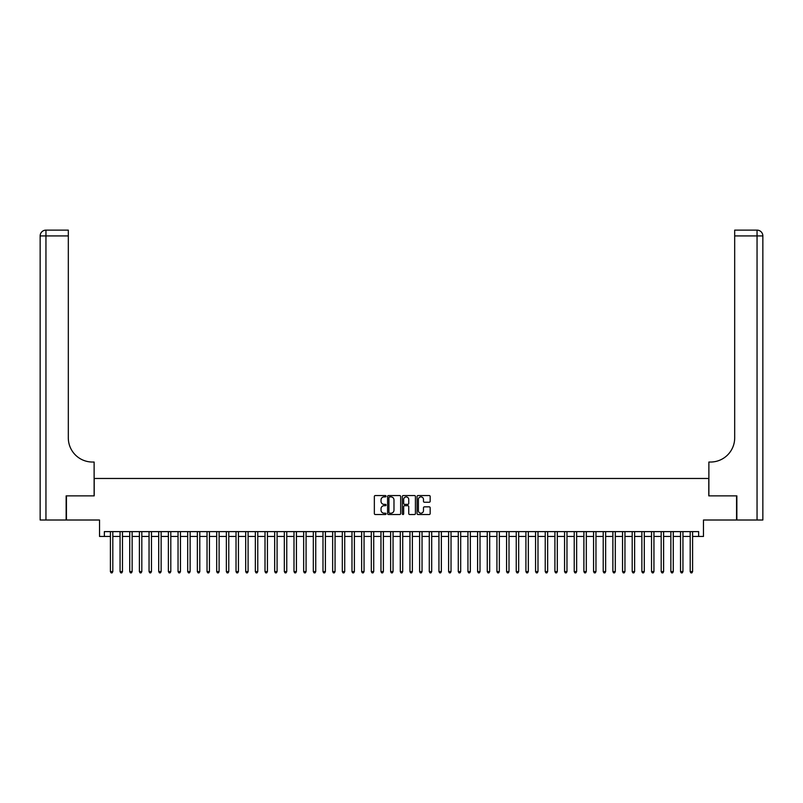 <?xml version="1.0" encoding="UTF-8"?>
<svg xmlns="http://www.w3.org/2000/svg" width="803" height="803" viewBox="0 0 803 803"><rect width="100%" height="100%" fill="white"/><g stroke="black" fill="none" stroke-linecap="round" stroke-linejoin="round"><path stroke-width="1.2" d="M386.042 496.214A0.662 0.662 0 0 0 385.38 495.551L375.302 495.551A0.944 0.944 0 0 0 374.349 496.505L374.349 513.579A0.944 0.944 0 0 0 375.302 514.522L385.38 514.522A0.662 0.662 0 0 0 386.042 513.86A0.662 0.662 0 0 0 385.38 513.197L384.075 513.197A3.031 3.031 0 0 1 381.034 510.166L381.034 508.741A3.031 3.031 0 0 1 384.075 505.699L385.38 505.699A0.662 0.662 0 0 0 386.042 505.037A0.662 0.662 0 0 0 385.38 504.374L384.075 504.374A3.031 3.031 0 0 1 381.034 501.343L381.034 499.918A3.031 3.031 0 0 1 384.075 496.886L385.38 496.886A0.662 0.662 0 0 0 386.042 496.214M429.224 502.246A0.944 0.944 0 0 0 430.167 501.293L430.167 496.505A0.944 0.944 0 0 0 429.224 495.551L418.032 495.551A0.944 0.944 0 0 0 417.078 496.505L417.078 513.579A0.944 0.944 0 0 0 418.032 514.522L429.224 514.522A0.944 0.944 0 0 0 430.167 513.579L430.167 507.787A0.944 0.944 0 0 0 429.224 506.844L424.426 506.844A0.944 0.944 0 0 0 423.482 507.787L423.482 510.658A2.539 2.539 0 0 1 420.943 513.197A2.539 2.539 0 0 1 418.403 510.658L418.403 499.416A2.539 2.539 0 0 1 420.943 496.886A2.539 2.539 0 0 1 423.482 499.416L423.482 501.293A0.944 0.944 0 0 0 424.426 502.246L429.224 502.246M104.36 536.444L104.36 531.616L698.64 531.616L698.64 536.444L703.468 536.444L703.468 520.013L736.562 520.013L736.562 495.863L708.788 495.863L708.788 478.468L94.212 478.468L94.212 495.863L66.438 495.863L66.438 520.013L99.532 520.013L99.532 536.444L110.402 536.444M400.667 496.505A0.944 0.944 0 0 0 399.723 495.551L388.532 495.551A0.944 0.944 0 0 0 387.578 496.505L387.578 513.579A0.944 0.944 0 0 0 388.532 514.522L399.723 514.522A0.944 0.944 0 0 0 400.667 513.579L400.667 496.505M403.277 495.551L414.468 495.551A0.944 0.944 0 0 1 415.422 496.505L415.422 513.579A0.944 0.944 0 0 1 414.468 514.522L409.681 514.522A0.944 0.944 0 0 1 408.737 513.579L408.737 506.653A0.944 0.944 0 0 0 407.783 505.699L404.602 505.699A0.944 0.944 0 0 0 403.658 506.653L403.658 513.86A0.662 0.662 0 0 1 402.996 514.522A0.662 0.662 0 0 1 402.333 513.86L402.333 496.505A0.944 0.944 0 0 1 403.277 495.551M112.811 536.444L120.059 536.444M122.478 536.444L129.725 536.444M132.144 536.444L139.391 536.444M141.81 536.444L149.057 536.444M151.466 536.444L158.713 536.444M161.132 536.444L168.379 536.444M170.798 536.444L178.045 536.444M180.454 536.444L187.701 536.444M190.12 536.444L197.367 536.444M199.786 536.444L207.033 536.444M209.442 536.444L216.69 536.444M219.109 536.444L226.356 536.444M228.775 536.444L236.022 536.444M238.441 536.444L245.688 536.444M248.097 536.444L255.344 536.444M257.763 536.444L265.01 536.444M267.429 536.444L274.676 536.444M277.085 536.444L284.332 536.444M286.751 536.444L293.998 536.444M296.417 536.444L303.664 536.444M306.073 536.444L313.321 536.444M315.74 536.444L322.987 536.444M325.406 536.444L332.653 536.444M335.062 536.444L342.309 536.444M344.728 536.444L351.975 536.444M354.394 536.444L361.641 536.444M364.06 536.444L371.307 536.444M373.716 536.444L380.963 536.444M383.382 536.444L390.629 536.444M393.048 536.444L400.296 536.444M402.704 536.444L409.952 536.444M412.371 536.444L419.618 536.444M422.037 536.444L429.284 536.444M431.693 536.444L438.94 536.444M441.359 536.444L448.606 536.444M451.025 536.444L458.272 536.444M460.691 536.444L467.938 536.444M470.347 536.444L477.594 536.444M480.013 536.444L487.26 536.444M489.679 536.444L496.927 536.444M499.336 536.444L506.583 536.444M509.002 536.444L516.249 536.444M518.668 536.444L525.915 536.444M528.324 536.444L535.571 536.444M537.99 536.444L545.237 536.444M547.656 536.444L554.903 536.444M557.312 536.444L564.559 536.444M566.978 536.444L574.225 536.444M576.644 536.444L583.891 536.444M586.31 536.444L593.558 536.444M595.967 536.444L603.214 536.444M605.633 536.444L612.88 536.444M615.299 536.444L622.546 536.444M624.955 536.444L632.202 536.444M634.621 536.444L641.868 536.444M644.287 536.444L651.534 536.444M653.943 536.444L661.19 536.444M663.609 536.444L670.856 536.444M673.275 536.444L680.522 536.444M682.941 536.444L690.189 536.444M692.598 536.444L698.64 536.444M389.575 496.886A0.662 0.662 0 0 0 388.913 497.549L388.913 512.535A0.662 0.662 0 0 0 389.575 513.197L390.951 513.197A3.031 3.031 0 0 0 393.982 510.166L393.982 499.918A3.031 3.031 0 0 0 390.951 496.886L389.575 496.886M408.737 499.466A2.539 2.539 0 0 0 406.198 496.927A2.539 2.539 0 0 0 403.658 499.466L403.658 503.431A0.944 0.944 0 0 0 404.602 504.374L407.783 504.374A0.944 0.944 0 0 0 408.737 503.431L408.737 499.466M112.811 531.616L112.811 571.616L110.402 571.616L110.402 531.616M112.811 571.616L112.089 572.87L111.125 572.87L110.402 571.616M66.147 495.863L94.122 495.863L94.122 462.036L92.475 462.036A24.16 24.16 0 0 1 68.315 437.886L68.315 235.921L45.952 235.921L45.952 520.013L66.147 520.013L66.147 495.863M45.952 520.013L40.15 520.013L40.15 235.921A5.802 5.802 0 0 1 45.952 230.13L68.315 230.13L68.315 235.921M40.15 462.036L40.15 235.921L45.952 235.921L45.952 230.13M92.475 462.036A24.16 24.16 0 0 1 68.315 437.886M736.853 495.863L708.878 495.863L708.878 462.036L710.525 462.036A24.16 24.16 0 0 0 734.685 437.886L734.685 230.13L757.048 230.13A5.802 5.802 0 0 1 762.85 235.921L762.85 520.013L736.853 520.013L736.853 495.863M710.525 462.036A24.16 24.16 0 0 0 734.685 437.886M762.85 235.921A5.802 5.802 0 0 0 757.048 230.13A5.802 5.802 0 0 1 762.85 235.921L734.685 235.921M122.478 531.616L122.478 571.616L120.059 571.616L120.059 531.616M122.478 571.616L121.755 572.87L120.791 572.87L120.059 571.616M132.144 531.616L132.144 571.616L129.725 571.616L129.725 531.616M132.144 571.616L131.421 572.87L130.447 572.87L129.725 571.616M141.81 531.616L141.81 571.616L139.391 571.616L139.391 531.616M141.81 571.616L141.077 572.87L140.113 572.87L139.391 571.616M151.466 531.616L151.466 571.616L149.057 571.616L149.057 531.616M151.466 571.616L150.743 572.87L149.78 572.87L149.057 571.616M161.132 531.616L161.132 571.616L158.713 571.616L158.713 531.616M161.132 571.616L160.409 572.87L159.436 572.87L158.713 571.616M170.798 531.616L170.798 571.616L168.379 571.616L168.379 531.616M170.798 571.616L170.065 572.87L169.102 572.87L168.379 571.616M180.454 531.616L180.454 571.616L178.045 571.616L178.045 531.616M180.454 571.616L179.731 572.87L178.768 572.87L178.045 571.616M190.12 531.616L190.12 571.616L187.701 571.616L187.701 531.616M190.12 571.616L189.398 572.87L188.434 572.87L187.701 571.616M199.786 531.616L199.786 571.616L197.367 571.616L197.367 531.616M199.786 571.616L199.064 572.87L198.09 572.87L197.367 571.616M209.442 531.616L209.442 571.616L207.033 571.616L207.033 531.616M209.442 571.616L208.72 572.87L207.756 572.87L207.033 571.616M219.109 531.616L219.109 571.616L216.69 571.616L216.69 531.616M219.109 571.616L218.386 572.87L217.422 572.87L216.69 571.616M228.775 531.616L228.775 571.616L226.356 571.616L226.356 531.616M228.775 571.616L228.052 572.87L227.078 572.87L226.356 571.616M238.441 531.616L238.441 571.616L236.022 571.616L236.022 531.616M238.441 571.616L237.708 572.87L236.744 572.87L236.022 571.616M248.097 531.616L248.097 571.616L245.688 571.616L245.688 531.616M248.097 571.616L247.374 572.87L246.411 572.87L245.688 571.616M257.763 531.616L257.763 571.616L255.344 571.616L255.344 531.616M257.763 571.616L257.04 572.87L256.067 572.87L255.344 571.616M267.429 531.616L267.429 571.616L265.01 571.616L265.01 531.616M267.429 571.616L266.696 572.87L265.733 572.87L265.01 571.616M277.085 531.616L277.085 571.616L274.676 571.616L274.676 531.616M277.085 571.616L276.362 572.87L275.399 572.87L274.676 571.616M286.751 531.616L286.751 571.616L284.332 571.616L284.332 531.616M286.751 571.616L286.029 572.87L285.065 572.87L284.332 571.616M296.417 531.616L296.417 571.616L293.998 571.616L293.998 531.616M296.417 571.616L295.685 572.87L294.721 572.87L293.998 571.616M306.073 531.616L306.073 571.616L303.664 571.616L303.664 531.616M306.073 571.616L305.351 572.87L304.387 572.87L303.664 571.616M315.74 531.616L315.74 571.616L313.321 571.616L313.321 531.616M315.74 571.616L315.017 572.87L314.053 572.87L313.321 571.616M325.406 531.616L325.406 571.616L322.987 571.616L322.987 531.616M325.406 571.616L324.683 572.87L323.709 572.87L322.987 571.616M335.062 531.616L335.062 571.616L332.653 571.616L332.653 531.616M335.062 571.616L334.339 572.87L333.375 572.87L332.653 571.616M344.728 531.616L344.728 571.616L342.309 571.616L342.309 531.616M344.728 571.616L344.005 572.87L343.042 572.87L342.309 571.616M354.394 531.616L354.394 571.616L351.975 571.616L351.975 531.616M354.394 571.616L353.671 572.87L352.698 572.87L351.975 571.616M364.06 531.616L364.06 571.616L361.641 571.616L361.641 531.616M364.06 571.616L363.327 572.87L362.364 572.87L361.641 571.616M373.716 531.616L373.716 571.616L371.307 571.616L371.307 531.616M373.716 571.616L372.993 572.87L372.03 572.87L371.307 571.616M383.382 531.616L383.382 571.616L380.963 571.616L380.963 531.616M383.382 571.616L382.66 572.87L381.686 572.87L380.963 571.616M393.048 531.616L393.048 571.616L390.629 571.616L390.629 531.616M393.048 571.616L392.316 572.87L391.352 572.87L390.629 571.616M402.704 531.616L402.704 571.616L400.296 571.616L400.296 531.616M402.704 571.616L401.982 572.87L401.018 572.87L400.296 571.616M412.371 531.616L412.371 571.616L409.952 571.616L409.952 531.616M412.371 571.616L411.648 572.87L410.684 572.87L409.952 571.616M422.037 531.616L422.037 571.616L419.618 571.616L419.618 531.616M422.037 571.616L421.314 572.87L420.34 572.87L419.618 571.616M431.693 531.616L431.693 571.616L429.284 571.616L429.284 531.616M431.693 571.616L430.97 572.87L430.006 572.87L429.284 571.616M441.359 531.616L441.359 571.616L438.94 571.616L438.94 531.616M441.359 571.616L440.636 572.87L439.673 572.87L438.94 571.616M451.025 531.616L451.025 571.616L448.606 571.616L448.606 531.616M451.025 571.616L450.302 572.87L449.329 572.87L448.606 571.616M460.691 531.616L460.691 571.616L458.272 571.616L458.272 531.616M460.691 571.616L459.958 572.87L458.995 572.87L458.272 571.616M470.347 531.616L470.347 571.616L467.938 571.616L467.938 531.616M470.347 571.616L469.625 572.87L468.661 572.87L467.938 571.616M480.013 531.616L480.013 571.616L477.594 571.616L477.594 531.616M480.013 571.616L479.291 572.87L478.317 572.87L477.594 571.616M489.679 531.616L489.679 571.616L487.26 571.616L487.26 531.616M489.679 571.616L488.947 572.87L487.983 572.87L487.26 571.616M499.336 531.616L499.336 571.616L496.927 571.616L496.927 531.616M499.336 571.616L498.613 572.87L497.649 572.87L496.927 571.616M509.002 531.616L509.002 571.616L506.583 571.616L506.583 531.616M509.002 571.616L508.279 572.87L507.315 572.87L506.583 571.616M518.668 531.616L518.668 571.616L516.249 571.616L516.249 531.616M518.668 571.616L517.935 572.87L516.971 572.87L516.249 571.616M528.324 531.616L528.324 571.616L525.915 571.616L525.915 531.616M528.324 571.616L527.601 572.87L526.638 572.87L525.915 571.616M537.99 531.616L537.99 571.616L535.571 571.616L535.571 531.616M537.99 571.616L537.267 572.87L536.304 572.87L535.571 571.616M547.656 531.616L547.656 571.616L545.237 571.616L545.237 531.616M547.656 571.616L546.933 572.87L545.96 572.87L545.237 571.616M557.312 531.616L557.312 571.616L554.903 571.616L554.903 531.616M557.312 571.616L556.589 572.87L555.626 572.87L554.903 571.616M566.978 531.616L566.978 571.616L564.559 571.616L564.559 531.616M566.978 571.616L566.256 572.87L565.292 572.87L564.559 571.616M576.644 531.616L576.644 571.616L574.225 571.616L574.225 531.616M576.644 571.616L575.922 572.87L574.948 572.87L574.225 571.616M586.31 531.616L586.31 571.616L583.891 571.616L583.891 531.616M586.31 571.616L585.578 572.87L584.614 572.87L583.891 571.616M595.967 531.616L595.967 571.616L593.558 571.616L593.558 531.616M595.967 571.616L595.244 572.87L594.28 572.87L593.558 571.616M605.633 531.616L605.633 571.616L603.214 571.616L603.214 531.616M605.633 571.616L604.91 572.87L603.936 572.87L603.214 571.616M615.299 531.616L615.299 571.616L612.88 571.616L612.88 531.616M615.299 571.616L614.566 572.87L613.602 572.87L612.88 571.616M624.955 531.616L624.955 571.616L622.546 571.616L622.546 531.616M624.955 571.616L624.232 572.87L623.269 572.87L622.546 571.616M634.621 531.616L634.621 571.616L632.202 571.616L632.202 531.616M634.621 571.616L633.898 572.87L632.935 572.87L632.202 571.616M644.287 531.616L644.287 571.616L641.868 571.616L641.868 531.616M644.287 571.616L643.564 572.87L642.591 572.87L641.868 571.616M653.943 531.616L653.943 571.616L651.534 571.616L651.534 531.616M653.943 571.616L653.22 572.87L652.257 572.87L651.534 571.616M663.609 531.616L663.609 571.616L661.19 571.616L661.19 531.616M663.609 571.616L662.887 572.87L661.923 572.87L661.19 571.616M673.275 531.616L673.275 571.616L670.856 571.616L670.856 531.616M673.275 571.616L672.553 572.87L671.579 572.87L670.856 571.616M682.941 531.616L682.941 571.616L680.522 571.616L680.522 531.616M682.941 571.616L682.209 572.87L681.245 572.87L680.522 571.616M692.598 531.616L692.598 571.616L690.189 571.616L690.189 531.616M692.598 571.616L691.875 572.87L690.911 572.87L690.189 571.616M757.048 520.013L757.048 230.13"/></g></svg>
